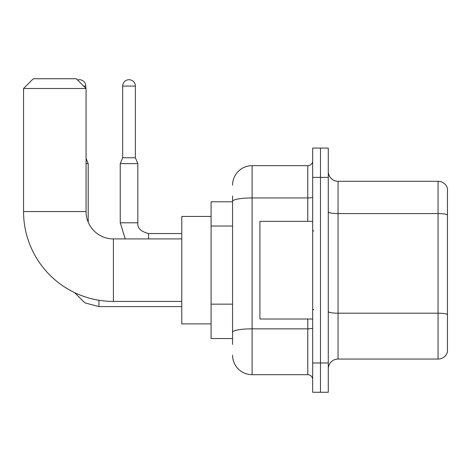 <?xml version="1.0" encoding="UTF-8"?>
<svg xmlns="http://www.w3.org/2000/svg" width="471" height="471" viewBox="0 0 471 471"><rect width="100%" height="100%" fill="white"/><g stroke="black" fill="none" stroke-linecap="round" stroke-linejoin="round"><path stroke-width="0.71" d="M232.568 201.8L211.085 201.8L211.085 338.543L232.568 338.543M232.568 344.407L232.568 195.942M312.662 362.964L312.662 392.266L320.474 392.266L320.474 362.964L320.474 392.266L328.287 392.266L328.287 362.964L320.474 362.964L320.474 177.384L320.474 362.964L312.662 362.964L312.662 177.384L320.474 177.384L320.474 148.082L320.474 177.384L328.287 177.384L328.287 362.964M328.287 177.384L328.287 148.082L312.662 148.082L312.662 177.384M232.568 185.197A19.535 19.535 0 0 1 252.103 165.662L252.103 374.686L307.775 374.686L307.775 319.008M252.103 165.662L307.775 165.662A4.881 4.881 0 0 0 312.662 160.782M232.568 220.157L232.568 201.341A19.535 3.391 180 0 1 252.103 197.95L307.775 197.95L307.775 165.662M312.662 379.567A4.881 4.881 0 0 0 307.775 374.686M252.103 374.686A19.535 19.535 0 0 1 232.568 355.152M328.287 368.822A9.767 9.767 0 0 1 338.054 359.055L438.071 359.055L438.071 181.294L338.054 181.294A9.767 9.767 0 0 1 328.287 171.526A9.767 9.767 0 0 0 338.054 181.294L338.054 359.055M447.45 188.323A9.767 9.767 0 0 0 438.071 181.294A9.767 9.767 0 0 1 447.45 188.323L447.45 352.025A9.767 9.767 0 0 1 438.071 359.055M181.782 301.428L113.411 301.428A89.861 89.861 0 0 1 23.55 211.567L23.55 88.501L33.317 78.734L76.296 78.734L86.063 88.501L23.55 88.501M113.411 301.428L113.411 238.921A27.347 27.347 0 0 1 86.063 211.567L86.063 88.501M211.085 216.454L181.782 216.454L181.782 323.895L211.085 323.895M77.55 79.993A6.347 6.347 0 0 1 85.769 86.063L85.769 88.207M88.207 222.194L88.207 163.614L86.063 163.614M135.383 157.75L122.69 157.75L122.69 86.063A6.347 6.347 0 0 1 129.036 79.711A6.347 6.347 0 0 1 135.383 86.063L135.383 157.75L137.826 163.614L120.246 163.614L120.246 222.801L137.809 222.801M312.662 221.335L259.915 221.335L259.915 319.008L312.662 319.008M232.568 226.015L211.085 226.015M232.568 304.154L211.085 304.154M312.662 327.981A4.881 0.848 0 0 1 307.775 328.829L252.103 328.829A19.535 3.391 180 0 0 232.568 332.22M307.775 221.335L307.775 197.95A4.881 0.848 0 0 0 312.662 197.102M447.45 214.8A9.767 1.696 180 0 0 438.071 213.575L338.054 213.575A9.767 1.696 0 0 1 328.287 211.879M447.45 314.422A9.767 1.696 180 0 0 438.071 313.203L338.054 313.203A9.767 1.696 -0 0 1 328.287 311.508M23.55 211.567L86.063 211.567M181.782 306.603L98.951 306.603L84.927 302.888L74.495 292.568L84.927 302.888L98.951 306.603L98.951 300.257M83.62 86.063L85.769 86.063M122.69 86.063L135.383 86.063M137.826 163.614L137.826 222.801C137.238 228.011 140.817 231.597 148.571 233.545C140.817 231.597 137.238 228.011 137.826 222.801C137.238 228.011 140.817 231.597 148.571 233.545L148.571 238.921M181.782 238.921L113.411 238.921M86.063 158.456L88.207 163.614M120.246 222.801L125.28 238.921M181.782 233.545L148.571 233.545M122.69 157.75L120.246 163.614M313.639 231.102L312.662 230.131M313.639 309.241L312.662 310.218"/></g></svg>
